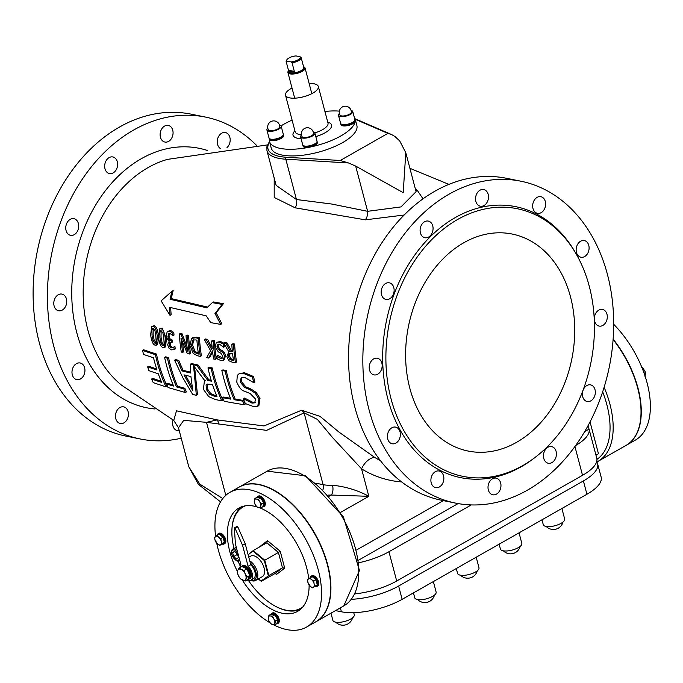 <?xml version="1.0" encoding="UTF-8"?>
<svg xmlns="http://www.w3.org/2000/svg" width="683" height="683" viewBox="0 0 683 683"><rect width="100%" height="100%" fill="white"/><g stroke="black" fill="none" stroke-linecap="round" stroke-linejoin="round"><path stroke-width="1.02" d="M409.826 388.234A110.714 83.292 -78.5 0 1 428.804 276.419A110.714 83.292 -78.5 0 1 512.224 234.056A110.714 83.292 -78.5 0 1 571.791 359.147A110.714 83.292 -78.5 0 1 468.103 451.045A110.714 83.292 -78.5 0 1 409.826 388.234M274.19 178.05L274.207 197.438L295.176 207.82L365.311 219.841L404.123 215.025M423.008 198.83L417.262 190.301L415.392 189.046M173.695 420.387L121.523 385.135A123.632 93.016 -78.5 0 1 84.368 273.209A123.632 93.016 -78.5 0 1 148.151 167.557A123.632 93.016 -78.5 0 1 167.429 159.387L267.463 144.916M380.397 460.59A140.51 105.711 -78.5 0 1 374.591 457.337L338.896 432.04L320.062 416.374L301.579 410.235L263.997 425.953L217.16 419.9L176.504 410.825L173.738 420.412L178.485 427.814L183.727 420.344L206.514 422.342L266.618 430.367L304.106 412.848L317.356 419.371L332.416 437.41L361.58 468.862A154.913 116.545 101.5 0 0 401.621 481.925M158.558 337.923L157.602 344.48L156.518 345.094L157.303 336.907C156.672 330.529 155.297 327.012 153.171 326.363L151.805 326.431L150.627 334.841C151.558 341.363 153.077 344.795 155.169 345.146L156.518 345.094M151.805 326.431L154.29 325.731C156.552 326.773 157.927 330.29 158.405 336.284M211.61 340.996L212.712 340.373A723.732 261.717 -14.8 0 0 214.334 340.672A158.473 119.226 101.5 0 0 216.298 358.686L215.213 359.301A159.95 120.336 -78.5 0 1 213.233 341.295A725.568 262.383 165.2 0 1 211.61 340.996A160.001 120.379 101.5 0 0 212.208 348.304A240.655 77.503 137.4 0 0 211.619 349.354L206.471 340.023A725.662 262.417 165.2 0 1 204.396 339.613L210.586 350.712L206.667 357.679A741.166 268.026 -14.8 0 0 208.622 358.054L212.481 350.84A160.001 120.379 101.5 0 0 213.591 359.002A741.14 268.018 -14.8 0 0 215.213 359.301M204.396 339.613L205.498 338.99A723.835 261.76 -14.8 0 0 207.572 339.391L212.157 347.775M212.609 351.967L209.698 357.448L208.622 358.054M159.694 328.847L162.204 328.122L166.421 338.623L165.576 346.844L164.492 347.459L165.329 339.246C164.74 333.005 163.331 329.513 161.103 328.754L159.694 328.847L158.482 337.274C159.361 343.643 160.906 347.058 163.117 347.527L164.492 347.459M151.626 379.005A152.633 114.829 101.5 0 0 153.223 382.617L165.96 386.885A155.57 117.041 -78.5 0 1 155.365 354.648A745.375 269.546 165.2 0 1 142.593 350.405A152.633 114.829 101.5 0 0 143.507 354.409A746.263 269.87 -14.8 0 0 153.521 357.772A155.007 116.622 101.5 0 0 156.988 370.007A744.743 269.315 165.2 0 1 147.648 366.865A152.804 114.966 101.5 0 0 148.937 370.664A742.873 268.641 -14.8 0 0 158.285 373.797A155.007 116.622 101.5 0 0 161.615 382.386A735.915 266.122 165.2 0 1 151.626 379.005L152.719 378.382A734.234 265.516 -14.8 0 0 161.145 381.251M142.593 350.405L143.678 349.79A743.881 269.008 -14.8 0 0 156.441 354.033A154.085 115.931 101.5 0 0 167.062 386.262L165.96 386.885M147.648 366.865L148.732 366.25A743.232 268.769 -14.8 0 0 155.997 368.718M182.515 342.243A157.961 118.842 101.5 0 0 183.761 351.779L182.685 352.394A159.438 119.952 -78.5 0 1 180.986 338.213L187.27 353.495A741.106 268.001 -14.8 0 0 189.43 353.999A159.839 120.251 -78.5 0 1 187.458 335.993A725.457 262.34 165.2 0 1 186.032 335.66A159.771 120.199 101.5 0 0 187.637 351.241L180.995 334.457A725.201 262.246 165.2 0 1 179.313 334.038L180.414 333.415A723.357 261.58 -14.8 0 0 182.096 333.825L187.04 346.725M186.032 335.66L187.133 335.029A723.621 261.674 -14.8 0 0 188.559 335.362A158.362 119.141 101.5 0 0 190.514 353.384L189.43 353.999M221.847 370.51L222.923 369.896A744.052 269.068 -14.8 0 0 226.218 370.468A158.089 118.936 101.5 0 0 235.208 399.094A735.856 266.105 -14.8 0 0 243.643 400.469A157.491 118.483 101.5 0 0 245.223 404.097L244.138 404.712A158.968 119.602 -78.5 0 1 242.559 401.083A737.486 266.694 165.2 0 1 234.124 399.709A159.566 120.046 -78.5 0 1 225.151 371.074A745.546 269.606 165.2 0 1 221.847 370.51A159.745 120.182 101.5 0 0 230.82 399.145A737.657 266.754 165.2 0 1 222.598 397.651A160.061 120.421 101.5 0 0 224.178 401.28A734.08 265.465 -14.8 0 0 244.138 404.712M222.598 397.651L223.683 397.028A736.026 266.165 -14.8 0 0 229.829 398.155M192.683 337.752L196.721 337.18A723.835 261.751 -14.8 0 0 199.436 337.752A158.678 119.38 101.5 0 0 201.4 355.775L200.315 356.381A160.146 120.49 -78.5 0 1 198.335 338.384A725.662 262.417 165.2 0 1 195.62 337.803L191.582 338.384L189.908 345.478L193.229 353.504L197.635 355.817A741.166 268.026 -14.8 0 0 200.315 356.381M171.928 291.317L161.128 300.844L170.007 315.367A163.092 131.879 -94.7 0 1 169.452 307.299L206.189 315.828L210.791 322.632A700.024 253.145 -14.8 0 0 220.66 324.374L214.983 313.446L222.206 304.37A661.631 239.263 165.2 0 1 212.319 302.629L206.795 307.837L170.084 299.282A160.821 107.24 -65.8 0 1 171.928 291.317L173.158 290.625A159.284 106.215 114.2 0 0 171.279 298.608L207.589 307.085M170.665 307.632A161.564 130.649 85.3 0 0 171.151 314.718L170.007 315.367M212.319 302.629L213.531 301.946A658.617 238.171 -14.8 0 0 223.418 303.679L216.152 312.78L221.804 323.725L220.66 324.374M217.057 342.285L216.101 343.139L215.29 346.827L218.201 351.822L220.848 353.205L222.82 356.261L222.043 358.438L220.652 358.601L216.81 356.056A159.865 120.276 101.5 0 0 217.22 358.865L221.07 360.65L223.093 360.385L224.519 356.304L223.315 352.94L218.748 349.798L216.963 346.751L217.86 344.343L219.482 344.172L223.631 347.22A159.438 119.952 -78.5 0 1 223.401 344.155L219.217 342.029L217.057 342.285L220.319 341.406L224.502 343.532M216.81 356.056L218.014 355.459L222.504 358.02M218.492 344.138L218.056 346.127L219.841 349.175L224.4 352.317L225.603 355.689L224.169 359.77L223.093 360.385M224.579 344.65A157.961 118.842 101.5 0 0 224.733 346.597L223.631 347.22M241.791 377.349L241.201 381.387L245.829 386.885L250.968 389.02L256.219 392.452L260.001 398.411L258.883 405.582L257.79 406.206L258.917 399.026L255.143 393.066L249.893 389.634L244.753 387.492L240.134 381.993L241.193 377.605L244.437 377.264L253.837 382.736A157.005 118.125 -78.5 0 1 252.445 377.136L243.302 373.328L238.973 373.832L237.291 375.419L236.796 382.156C239.204 387.731 241.731 390.719 244.377 391.137L250.243 393.587L255.451 398.974L254.793 402.816L252.061 403.115L243.276 398.65A158.815 119.482 101.5 0 0 245.334 403.559L253.845 406.667L257.79 406.206M238.973 373.832L244.377 372.713L253.521 376.521A155.528 117.006 101.5 0 0 254.913 382.121L253.837 382.736M243.276 398.65L244.608 398.078L253.154 402.5L255.271 402.449M231.81 344.403L232.912 343.771A722.896 261.418 -14.8 0 0 234.611 344.027A157.15 118.236 101.5 0 0 236.549 362.058L235.464 362.673A158.627 119.346 -78.5 0 1 233.509 344.659A724.757 262.093 165.2 0 1 231.81 344.403A158.78 119.465 101.5 0 0 232.391 351.677A732.569 264.91 165.2 0 1 230.453 351.378L225.877 343.464A725.158 262.238 165.2 0 1 223.708 343.114L224.809 342.482A723.314 261.572 -14.8 0 0 226.978 342.84L231.546 350.763A730.844 264.295 -14.8 0 0 232.314 350.883M207.982 367.915L209.058 367.309A744.069 269.076 -14.8 0 0 212.251 367.932A158.635 119.354 101.5 0 0 222.812 400.187L221.727 400.81A160.112 120.464 -78.5 0 1 211.175 368.547A745.563 269.614 165.2 0 1 207.982 367.915A160.155 120.49 101.5 0 0 211.431 381.182A745.862 269.717 165.2 0 1 207.794 380.448L196.9 365.601A745.554 269.614 165.2 0 1 190.446 364.15A172.662 104.277 120.4 0 0 190.685 373.038A746.425 269.922 165.2 0 1 182.062 370.929A171.937 142.235 -105.9 0 1 177.717 361.025A745.52 269.597 165.2 0 1 174.609 360.214L182.865 377.81L192.674 394.407A733.994 265.431 -14.8 0 0 196.371 395.32L193.537 365.653L205.02 381.003L204.388 381.293L203.397 389.336L208.819 396.712L215.546 399.581A734.276 265.533 -14.8 0 0 221.727 400.81M190.446 364.15L191.513 363.535A744.06 269.068 -14.8 0 0 197.976 364.995L208.87 379.833A744.368 269.179 -14.8 0 0 211.167 380.303M174.609 360.214L175.685 359.599A744.026 269.059 -14.8 0 0 178.792 360.419A170.366 140.929 74.1 0 0 183.129 370.314A744.948 269.392 -14.8 0 0 190.642 372.167M194.612 367.181L197.464 394.697L196.371 395.32M166.481 383.923A155.98 117.348 101.5 0 0 168.069 387.543L185.341 392.512A158.541 119.277 -78.5 0 1 183.753 388.883A737.162 266.575 165.2 0 1 176.445 386.877A157.611 118.577 -78.5 0 1 167.446 358.251A745.477 269.58 165.2 0 1 164.594 357.431A157.192 118.261 101.5 0 0 173.584 386.057A736.744 266.421 165.2 0 1 166.481 383.923L167.574 383.3A735.087 265.824 -14.8 0 0 172.568 384.819M164.594 357.431L165.67 356.816A743.983 269.042 -14.8 0 0 168.53 357.636A156.134 117.467 101.5 0 0 177.529 386.254A735.523 265.986 -14.8 0 0 184.845 388.268A157.056 118.159 101.5 0 0 186.425 391.888L185.341 392.512M167.864 331.289L170.741 330.521L173.815 332.467A157.252 118.304 101.5 0 0 174.003 335.071L172.901 335.695A158.729 119.423 -78.5 0 1 172.714 333.091L169.632 331.153L167.864 331.289L167.053 332.126L166.413 335.985L167.497 339.545L169.094 341.107A158.234 119.047 101.5 0 0 169.111 341.287L169.674 340.826M169.111 341.287L167.6 344.727L169.042 348.262L171.501 349.884L174.208 349.568A158.695 119.397 -78.5 0 1 173.841 347.066L174.925 346.443A157.218 118.287 101.5 0 0 175.292 348.953L175.053 349.09M170.332 342.422L170.135 344.275L170.981 346.358L172.389 347.263L173.883 347.126M172.901 335.695L169.862 333.313L168.274 333.893L169.375 333.261L169.008 335.942L169.913 338.759L171.629 339.852A732.202 264.782 -14.8 0 0 172.253 340.014A157.005 118.125 101.5 0 0 172.475 342.012L171.39 342.635A158.49 119.235 -78.5 0 1 171.16 340.638A733.901 265.397 165.2 0 1 170.537 340.467L168.821 339.383L167.916 336.565L168.735 333.406M589.25 286.211A136.549 102.732 -78.5 0 1 536.087 456.645A136.549 102.732 -78.5 0 1 398.624 420.293A136.549 102.732 -78.5 0 1 436.258 235.234A136.549 102.732 -78.5 0 1 576.998 255.451A136.549 102.732 -78.5 0 1 589.25 286.211M595.96 455.177L598.462 453.751L590.044 421.898M173.755 347.041L171.305 347.878L169.896 346.973L169.051 344.889L169.7 342.576L170.895 342.499A735.659 266.029 -14.8 0 0 171.39 342.635M172.714 333.091L173.815 332.467M171.16 340.638L172.253 340.014M173.841 347.066L174.925 346.443M167.446 358.251L168.53 357.636M176.445 386.877L177.529 386.254M183.753 388.883L184.845 388.268M216.998 396.652A737.631 266.746 165.2 0 1 213.839 396.02L209.638 394.185L206.514 389.711L206.061 384.999L206.718 384.256L209.783 384.222A744.82 269.341 -14.8 0 0 212.567 384.785A160.155 120.49 101.5 0 0 216.998 396.652M183.958 374.856A745.879 269.725 -14.8 0 0 190.933 376.572L192.785 390.702L183.958 374.856M185.537 375.257L192.205 387.346M211.175 368.547L212.251 367.932M177.717 361.025L178.792 360.419M207.794 380.448L208.87 379.833M182.062 370.929L183.129 370.314M196.9 365.601L197.976 364.995M207.333 384.051L207.598 389.097L210.723 393.562L214.923 395.397A736.001 266.157 -14.8 0 0 216.613 395.747M206.061 384.999L207.128 384.384M209.638 394.185L210.723 393.562M225.877 343.464L226.978 342.84M230.453 351.378L231.546 350.763M233.509 344.659L234.611 344.027M223.708 343.114L228.839 351.788L226.841 356.628L228.822 360.735L232.186 362.169A740.944 267.941 -14.8 0 0 235.464 362.673M229.684 359.215L228.566 356.722L228.933 354.025L231.119 353.452A734.396 265.576 -14.8 0 0 232.604 353.683A158.78 119.465 101.5 0 0 233.458 360.393A739.655 267.48 165.2 0 1 231.785 360.129L229.684 359.215L230.769 358.592L232.869 359.514A738.058 266.899 -14.8 0 0 233.347 359.591M229.394 353.581L230.026 353.41L229.65 356.108L230.769 358.592M243.524 398.693L244.608 398.078M255.143 393.066L256.219 392.452M249.893 389.634L250.968 389.02M252.445 377.136L253.521 376.521M223.401 344.155L224.075 343.771M221.079 351.002L222.171 350.379M223.315 352.94L224.4 352.317M216.929 356.074L218.014 355.459M222.206 304.37L223.418 303.679M214.983 313.446L216.152 312.78M170.084 299.282L171.279 298.608M193.263 337.351L191.582 338.384M198.335 338.384L199.436 337.752M194.006 352.044L195.082 351.429L198.326 353.162L197.25 353.777L194.006 352.044L191.513 345.863L192.58 340.433L193.622 339.835M193.076 340.057L195.722 339.912A727.976 263.254 -14.8 0 0 196.909 340.168A160.129 120.473 101.5 0 0 198.437 354.033A739.902 267.565 165.2 0 1 197.25 353.777M193.682 339.81L192.597 345.248L195.082 351.429M242.559 401.083L243.643 400.469M234.124 399.709L235.208 399.094M225.151 371.074L226.218 370.468M180.995 334.457L182.096 333.825M187.458 335.993L188.559 335.362M179.313 334.038A159.335 119.875 101.5 0 0 181.285 352.052A741.046 267.984 -14.8 0 0 182.685 352.394M155.365 354.648L156.441 354.033M161.137 330.777L161.026 337.086L162.076 342.67L163.971 344.983M160.983 343.284L159.933 337.701L159.796 332.279L161.231 330.803L162.981 333.253L163.86 338.828L164.151 344.172L162.819 345.572L160.983 343.284L162.076 342.67M163.553 345.538L162.819 345.572M160.479 330.854L161.231 330.803M213.233 341.295L214.334 340.672M206.471 340.023L207.572 339.391M153.231 328.395L153.137 334.67L154.17 340.262L156.006 342.593M153.077 340.877L152.036 335.293L151.899 329.863L153.299 328.412L155.015 330.879L155.869 336.471L156.168 341.807L154.87 343.19L153.077 340.877L154.17 340.262M155.596 343.165L154.87 343.19M152.574 328.446L153.299 328.412M387.901 133.381L391.675 134.585L394.996 136.532L399.76 141.014L405.787 152.702L403.218 192.666L355.672 166.08L348.509 162.964L340.262 160.479L387.901 133.381L355.237 119.277M416.084 191.675L400.964 206.915L367.625 211.32A7.385 4.132 -76.6 0 1 365.311 219.841M340.262 160.479L286.322 157.252A1.477 0.931 93.4 0 0 285.81 159.216L296.465 199.53L276.137 185.392L266.951 150.627A49.082 17.749 -14.8 0 0 285.81 159.216L348.509 162.964M415.725 190.309A7.385 5.737 124.3 0 0 417.262 190.301M374.591 457.337A14.761 9.383 -58.5 0 0 361.58 468.862L368.837 496.319C358.088 490.385 345.974 486.68 332.493 485.203A7.385 3.466 -92.9 0 1 331.246 495.038L368.837 496.319L340.672 512.335M575.598 445.581A44.284 16.016 -14.8 0 0 589.07 429.103L587.935 425.876M358.993 562.707A44.284 16.016 -14.8 0 0 388.951 551.727L471.261 504.925M354.801 593.894A44.284 16.016 -14.8 0 0 396.686 581.002L582.531 475.317A44.284 16.016 -14.8 0 0 596.754 458.191L589.019 428.907M301.579 410.235A14.761 11.901 -145.7 0 1 304.106 412.848L323.085 484.674A7.385 5.549 -78.5 0 1 322.939 489.711M225.791 495.329L206.514 422.342L217.16 419.9A14.761 10.663 -73.2 0 1 218.987 424.382M222.769 498.556L199.778 484.102L188.764 466.72L198.394 484.341L220.515 501.851M578.305 255.749A8.486 6.386 -78.5 0 1 576.93 245.726A8.486 6.386 -78.5 0 1 584.315 240.57A8.486 6.386 -78.5 0 1 588.883 250.157A8.486 6.386 -78.5 0 1 580.934 257.209A8.486 6.386 -78.5 0 1 578.305 255.749M537.811 213.378A8.486 6.386 -78.5 0 1 537.453 213.318A8.486 6.386 -78.5 0 1 532.885 203.73A8.486 6.386 -78.5 0 1 540.834 196.687A8.486 6.386 -78.5 0 1 545.444 206.035A8.486 6.386 -78.5 0 1 537.811 213.378M484.042 205.523A8.486 6.386 -78.5 0 1 480.328 206.189A8.486 6.386 -78.5 0 1 475.761 196.602A8.486 6.386 -78.5 0 1 483.718 189.55A8.486 6.386 -78.5 0 1 488.499 196.704A8.486 6.386 -78.5 0 1 484.042 205.523M431.408 234.278A8.486 6.386 -78.5 0 1 424.886 237.718A8.486 6.386 -78.5 0 1 420.318 228.131A8.486 6.386 -78.5 0 1 428.267 221.079A8.486 6.386 -78.5 0 1 431.408 234.278M393.997 291.94A8.486 6.386 -78.5 0 1 385.963 299.461A8.486 6.386 -78.5 0 1 381.396 289.874A8.486 6.386 -78.5 0 1 389.344 282.83A8.486 6.386 -78.5 0 1 393.997 291.94M381.848 363.057A8.486 6.386 -78.5 0 1 380.397 371.629A8.486 6.386 -78.5 0 1 374.002 374.882A8.486 6.386 -78.5 0 1 369.435 365.285A8.486 6.386 -78.5 0 1 377.383 358.242A8.486 6.386 -78.5 0 1 381.848 363.057M398.215 428.582A8.486 6.386 -78.5 0 1 399.589 438.597A8.486 6.386 -78.5 0 1 392.196 443.754A8.486 6.386 -78.5 0 1 387.628 434.166A8.486 6.386 -78.5 0 1 395.585 427.123A8.486 6.386 -78.5 0 1 398.215 428.582M438.699 470.946A8.486 6.386 -78.5 0 1 439.067 471.005A8.486 6.386 -78.5 0 1 443.634 480.593A8.486 6.386 -78.5 0 1 435.686 487.645A8.486 6.386 -78.5 0 1 431.067 478.288A8.486 6.386 -78.5 0 1 438.699 470.946M492.469 478.809A8.486 6.386 -78.5 0 1 496.182 478.143A8.486 6.386 -78.5 0 1 500.75 487.73A8.486 6.386 -78.5 0 1 492.802 494.774A8.486 6.386 -78.5 0 1 488.012 487.619A8.486 6.386 -78.5 0 1 492.469 478.809M545.111 450.054A8.486 6.386 -78.5 0 1 551.633 446.605A8.486 6.386 -78.5 0 1 556.201 456.201A8.486 6.386 -78.5 0 1 548.244 463.245A8.486 6.386 -78.5 0 1 545.111 450.054M582.514 392.392A8.486 6.386 -78.5 0 1 590.547 384.862A8.486 6.386 -78.5 0 1 595.115 394.458A8.486 6.386 -78.5 0 1 587.167 401.502A8.486 6.386 -78.5 0 1 582.514 392.392M594.662 321.266A8.486 6.386 -78.5 0 1 596.122 312.694A8.486 6.386 -78.5 0 1 602.517 309.45A8.486 6.386 -78.5 0 1 607.085 319.038A8.486 6.386 -78.5 0 1 599.128 326.081A8.486 6.386 -78.5 0 1 594.662 321.266M220.216 148.416A8.486 6.386 -78.5 0 1 217.715 138.572A8.486 6.386 -78.5 0 1 225.04 132.485A8.486 6.386 -78.5 0 1 225.399 132.545A8.486 6.386 -78.5 0 1 230.128 138.786A8.486 6.386 -78.5 0 1 227.038 147.554M168.616 141.381A8.486 6.386 -78.5 0 1 164.902 142.047A8.486 6.386 -78.5 0 1 160.112 134.893A8.486 6.386 -78.5 0 1 164.569 126.082A8.486 6.386 -78.5 0 1 168.283 125.416A8.486 6.386 -78.5 0 1 173.072 132.57A8.486 6.386 -78.5 0 1 168.616 141.381M115.973 170.135A8.486 6.386 -78.5 0 1 109.451 173.576A8.486 6.386 -78.5 0 1 106.317 160.385A8.486 6.386 -78.5 0 1 112.84 156.945A8.486 6.386 -78.5 0 1 115.973 170.135M78.571 227.798A8.486 6.386 -78.5 0 1 70.537 235.328A8.486 6.386 -78.5 0 1 65.884 226.21A8.486 6.386 -78.5 0 1 73.918 218.688A8.486 6.386 -78.5 0 1 78.571 227.798M66.422 298.915A8.486 6.386 -78.5 0 1 64.97 307.487A8.486 6.386 -78.5 0 1 58.567 310.739A8.486 6.386 -78.5 0 1 54.102 305.924A8.486 6.386 -78.5 0 1 55.562 297.353A8.486 6.386 -78.5 0 1 61.957 294.1A8.486 6.386 -78.5 0 1 66.422 298.915M82.78 364.44A8.486 6.386 -78.5 0 1 84.163 374.455A8.486 6.386 -78.5 0 1 76.769 379.62A8.486 6.386 -78.5 0 1 74.14 378.16A8.486 6.386 -78.5 0 1 72.765 368.137A8.486 6.386 -78.5 0 1 80.15 362.98A8.486 6.386 -78.5 0 1 82.78 364.44M123.273 406.803A8.486 6.386 -78.5 0 1 123.64 406.863A8.486 6.386 -78.5 0 1 128.25 416.22A8.486 6.386 -78.5 0 1 120.618 423.562A8.486 6.386 -78.5 0 1 120.251 423.503A8.486 6.386 -78.5 0 1 115.64 414.154A8.486 6.386 -78.5 0 1 123.273 406.803M179.228 430.649A8.486 6.386 -78.5 0 1 177.375 430.631A8.486 6.386 -78.5 0 1 173.064 420.028M455.535 503.098L441.235 500.187A164.227 123.555 -78.5 0 1 352.889 314.641A164.227 123.555 -78.5 0 1 506.684 178.323L520.984 181.234A164.227 123.555 -78.5 0 1 607.426 274.404A164.227 123.555 -78.5 0 1 579.269 440.253A164.227 123.555 -78.5 0 1 455.535 503.098A164.227 123.555 -78.5 0 1 367.181 317.544A164.227 123.555 -78.5 0 1 520.984 181.234M536.087 456.645L534.755 457.687A138.248 104.012 -78.5 0 1 395.577 420.882A138.248 104.012 -78.5 0 1 433.679 233.509A138.248 104.012 -78.5 0 1 576.179 253.974L576.998 255.451M181.234 438.221A164.227 123.555 -78.5 0 1 140.1 438.956A164.227 123.555 -78.5 0 1 51.754 253.402A164.227 123.555 -78.5 0 1 205.549 117.092A164.227 123.555 -78.5 0 1 256.381 145.231M140.1 438.956L125.809 436.053A164.227 123.555 -78.5 0 1 37.454 250.499A164.227 123.555 -78.5 0 1 191.257 114.189L205.549 117.092M315.785 621.829A77.503 42.67 -119.6 0 0 315.922 621.752A77.503 42.67 -119.6 0 0 314.709 533.286A77.503 42.67 -119.6 0 0 239.298 487.013A77.503 42.67 -119.6 0 0 239.17 487.09M302.834 606.922A58.311 32.11 60.4 0 1 275.24 606.145A58.311 32.11 60.4 0 1 248.467 580.516M240.254 566.07A58.311 32.11 60.4 0 1 238 560.897M233.953 548.398A58.311 32.11 60.4 0 1 231.913 529.957A58.311 32.11 60.4 0 1 245.351 505.838M242.38 506.53A59.045 32.511 -119.6 0 0 231.938 529.299A59.045 32.511 -119.6 0 0 231.93 529.632M275.522 606.299A59.045 32.511 -119.6 0 0 275.812 606.461A59.045 32.511 -119.6 0 0 300.716 609.134M258.268 578.971L261.316 581.318L268.82 575.581L260.949 581.088L258.345 578.928M248.16 554.861L253.197 550.592L266.857 542.823L278.416 552.445L280.235 551.266L267.523 540.68L266.857 542.823M253.034 551.13L264.304 560.512L278.416 552.445L282.472 567.812L274.976 573.558L261.316 581.318M275.223 573.464L276.453 574.48L275.966 573.66L274.976 573.558M276.453 574.48L284.7 568.162L282.472 567.812L268.82 575.581L264.756 560.214L253.197 550.592M273.396 624.706A77.503 42.67 -119.6 0 0 276.188 626.072A77.503 42.67 -119.6 0 0 306.547 627.079L315.648 621.906A77.503 42.67 -119.6 0 0 314.436 533.44A77.503 42.67 -119.6 0 0 239.033 487.167L229.923 492.349A77.503 42.67 -119.6 0 0 215.615 536.479M306.547 627.079A77.503 42.67 -119.6 0 0 305.335 538.622A77.503 42.67 -119.6 0 0 229.923 492.349M216.742 543.267A77.503 42.67 -119.6 0 0 270.169 622.913M242.311 580.08A6.275 3.458 -119.6 0 0 245.752 579.227A6.275 3.458 -119.6 0 0 245.223 573.908A6.275 3.458 -119.6 0 0 241.244 569.443L244.121 570.416L245.223 573.908L247.135 576.939L245.188 581.054L240.245 578.646L238.333 575.607L237.24 572.115L237.804 570.288L239.178 568L241.244 569.443A6.275 3.458 -119.6 0 0 237.804 570.288A6.275 3.458 -119.6 0 0 238.333 575.607A6.275 3.458 -119.6 0 0 242.311 580.08A59.412 32.716 -119.6 0 0 274.335 610.585A59.412 32.716 -119.6 0 0 297.609 611.362A59.412 32.716 -119.6 0 0 309.117 585.083M308.733 578.774A59.412 32.716 -119.6 0 0 259.728 507.828M256.928 506.871A59.412 32.716 -119.6 0 0 238.862 508.067A59.412 32.716 -119.6 0 0 237.385 571.398M613.095 339.562A77.503 42.67 60.4 0 1 636.872 433.167A77.503 42.67 60.4 0 1 626.021 445.418L598.171 461.256A77.503 42.67 -119.6 0 0 609.023 449.004A77.503 42.67 -119.6 0 0 604.122 387.278M613.129 339.109A77.503 42.67 60.4 0 1 626.285 445.265A77.503 42.67 60.4 0 1 626.157 445.342M613.675 324.271A77.503 42.67 60.4 0 1 635.395 440.083L626.285 445.265M335.549 610.593L341.415 611.789A44.284 16.016 -14.8 0 0 402.142 599.324L586.919 494.253A44.284 16.016 -14.8 0 0 601.142 477.127L597.625 463.817A44.284 16.016 165.2 0 1 583.402 480.943L398.624 586.023A44.284 16.016 165.2 0 1 351.386 599.307M596.643 461.776A44.284 16.016 165.2 0 1 597.625 463.817M433.355 581.575L436.138 592.118A11.073 4.004 165.2 0 1 426.457 598.82A11.073 4.004 165.2 0 1 414.735 597.779L413.446 592.895M561.896 508.485L564.679 519.029A11.073 4.004 165.2 0 1 554.997 525.722A11.073 4.004 165.2 0 1 543.275 524.681L541.986 519.806M476.205 557.208L478.988 567.752A11.073 4.004 165.2 0 1 469.306 574.454A11.073 4.004 165.2 0 1 457.576 573.413L456.287 568.529M519.046 532.842L521.829 543.386A11.073 4.004 165.2 0 1 512.148 550.088A11.073 4.004 165.2 0 1 500.426 549.047L499.136 544.172M353.734 612.66L354.289 614.751A11.073 4.004 165.2 0 1 344.608 621.453A11.073 4.004 165.2 0 1 332.877 620.412L330.973 613.189M250.738 580.277A11.807 6.506 -119.6 0 0 252.522 580.9A11.807 6.506 -119.6 0 0 255.544 580.516L262.289 576.683A11.807 6.506 -119.6 0 0 262.11 563.202A11.807 6.506 -119.6 0 0 250.618 556.15L248.774 557.2M250.328 563.074A10.774 5.934 60.4 0 1 256.347 574.634A10.774 5.934 60.4 0 1 251.523 580.388A10.774 5.934 60.4 0 1 250.849 580.217A9.229 5.08 60.4 0 1 247.033 580.012M255.544 580.516A11.807 6.506 -119.6 0 0 257.192 571.312A11.807 6.506 -119.6 0 0 249.73 560.82M248.091 566.275A9.229 5.08 60.4 0 1 250.84 580.226L253.513 578.697A9.229 5.08 -119.6 0 0 250.772 564.756L245.231 543.788L237.829 526.935L237.052 526.371L234.371 527.891L235.157 528.454L242.559 545.307L248.091 566.275L250.772 564.756M239.955 567.564A9.229 5.08 60.4 0 1 240.945 564.824L235.404 543.856L234.371 527.891M242.559 545.307L245.231 543.788M242.072 566.566A7.009 3.859 60.4 0 1 248.988 571.705A7.009 3.859 60.4 0 1 248.074 579.133M247.955 579.38A7.385 4.064 -119.6 0 0 249.124 579.073L249.927 578.621A7.385 4.064 -119.6 0 0 249.807 570.194A7.385 4.064 -119.6 0 0 242.627 565.789L241.825 566.241A7.385 4.064 -119.6 0 0 241.073 566.924M249.124 579.073A7.385 4.064 -119.6 0 0 249.005 570.646A7.385 4.064 -119.6 0 0 241.825 566.241M239.178 568L241.876 566.472L246.828 568.879L249.833 575.402L247.895 579.517L245.188 581.054M246.828 568.879L244.121 570.416M249.833 575.402L247.135 576.939M247.912 571.227A5.686 3.133 60.4 0 1 248.663 572.866M233.663 556.568L232.647 552.726L234.525 551.292L237.419 553.7L238.427 557.541L236.557 558.976L233.663 556.568L236.881 554.741L237.829 555.279M236.711 553.11L236.881 554.741M234.79 551.514L232.647 552.726M268.291 617.56L268.931 615.409L270.408 615.946A4.798 2.638 -119.6 0 0 268.291 617.56A4.798 2.638 -119.6 0 0 269.435 621.889L268.282 619.37L268.291 617.56M272.508 616.134L273.661 618.653A4.798 2.638 -119.6 0 0 270.408 615.946L272.508 616.134L274.711 614.879L277.639 619.566L276.999 623.528L274.788 624.783L272.688 624.595L271.211 624.057L269.435 621.889A4.798 2.638 -119.6 0 0 272.688 624.595A4.798 2.638 -119.6 0 0 274.805 622.981A4.798 2.638 -119.6 0 0 273.661 618.653L275.437 620.821L274.788 624.783M274.711 614.879L271.134 614.154L268.931 615.409M277.639 619.566L275.437 620.821M275.77 616.578A4.209 2.314 60.4 0 1 276.632 617.953M271.16 614.154A5.609 3.091 60.4 0 1 277.05 617.091A5.609 3.091 60.4 0 1 276.649 623.724M276.333 623.903A5.908 3.253 -119.6 0 0 277.52 623.664L278.16 623.306A5.908 3.253 -119.6 0 0 278.066 616.561A5.908 3.253 -119.6 0 0 272.321 613.035L271.68 613.402A5.908 3.253 -119.6 0 0 270.869 614.299M277.52 623.664A5.908 3.253 -119.6 0 0 277.426 616.928A5.908 3.253 -119.6 0 0 271.68 613.402M310.432 586.475L307.896 582.411A4.798 2.638 -119.6 0 0 310.432 586.475A4.798 2.638 -119.6 0 0 313.531 587.107L312.626 587.858L310.432 586.475M307.546 579.739L308.451 578.979A4.798 2.638 -119.6 0 0 307.896 582.411L307.546 579.739M309.988 577.869L311.55 579.611A4.798 2.638 -119.6 0 0 308.451 578.979L312.191 576.614L315.947 579.747L317.271 584.742L313.531 587.107A4.798 2.638 -119.6 0 0 314.095 583.675L315.059 585.997M313.745 581.002L314.095 583.675A4.798 2.638 -119.6 0 0 311.55 579.611L313.745 581.002L315.947 579.747M317.271 584.742L312.626 587.858M316.451 581.66A4.209 2.314 60.4 0 1 316.622 582.3M310.142 577.784A5.609 3.091 60.4 0 1 316.485 579.841A5.609 3.091 60.4 0 1 315.17 586.484A5.609 3.091 60.4 0 1 315.025 586.449M314.974 586.492A5.908 3.253 -119.6 0 0 315.452 586.629A5.908 3.253 -119.6 0 0 316.963 586.441L317.612 586.074A5.908 3.253 -119.6 0 0 317.518 579.338A5.908 3.253 -119.6 0 0 311.772 575.812L311.124 576.17A5.908 3.253 -119.6 0 0 310.073 577.827M316.963 586.441A5.908 3.253 -119.6 0 0 316.869 579.696A5.908 3.253 -119.6 0 0 311.124 576.17M260.786 506.069L260.778 507.87L258.678 507.682A4.798 2.638 -119.6 0 0 260.786 506.069A4.798 2.638 -119.6 0 0 259.642 501.74L261.418 503.909L260.786 506.069M257.201 507.145L255.425 504.976A4.798 2.638 -119.6 0 0 258.678 507.682L257.201 507.145M254.272 502.457L254.281 500.656A4.798 2.638 -119.6 0 0 255.425 504.976L254.272 502.457M256.39 499.034L258.49 499.222L259.642 501.74A4.798 2.638 -119.6 0 0 256.39 499.034A4.798 2.638 -119.6 0 0 254.281 500.656L254.913 498.496L256.39 499.034M254.913 498.496L257.124 497.241L260.701 497.967L258.49 499.222M260.701 497.967L263.629 502.654L261.418 503.909M263.629 502.654L262.981 506.615L260.778 507.87M261.76 499.666A4.209 2.314 60.4 0 1 262.622 501.04M257.141 497.25A5.609 3.091 60.4 0 1 260.812 497.565A5.609 3.091 60.4 0 1 263.997 502.483A5.609 3.091 60.4 0 1 262.639 506.812M262.323 506.991A5.908 3.253 -119.6 0 0 263.51 506.76L264.15 506.393A5.908 3.253 -119.6 0 0 265.038 502.031A5.908 3.253 -119.6 0 0 258.311 496.123L257.67 496.49A5.908 3.253 -119.6 0 0 256.859 497.386M263.51 506.76A5.908 3.253 -119.6 0 0 264.398 502.398A5.908 3.253 -119.6 0 0 257.67 496.49M218.645 537.154L220.84 538.545L221.19 541.218A4.798 2.638 -119.6 0 0 218.645 537.154A4.798 2.638 -119.6 0 0 215.546 536.531L217.083 535.421L218.645 537.154M222.154 543.54L220.626 544.65A4.798 2.638 -119.6 0 0 221.19 541.218L222.154 543.54L224.366 542.285L221.924 544.155L219.721 545.401L217.527 544.018A4.798 2.638 -119.6 0 0 220.626 544.65L219.721 545.401M214.991 539.963L214.641 537.282L215.546 536.531A4.798 2.638 -119.6 0 0 214.991 539.963A4.798 2.638 -119.6 0 0 217.527 544.018L214.991 539.963M220.84 538.545L223.042 537.29L219.286 534.166L217.083 535.421M223.042 537.29L224.366 542.285M223.546 539.211A4.209 2.314 60.4 0 1 223.717 539.843M217.237 535.327A5.609 3.091 60.4 0 1 219.593 533.918A5.609 3.091 60.4 0 1 224.57 539.809A5.609 3.091 60.4 0 1 222.12 544.001M222.069 544.044A5.908 3.253 -119.6 0 0 224.058 543.984L224.707 543.617A5.908 3.253 -119.6 0 0 225.185 538.059A5.908 3.253 -119.6 0 0 220.378 533.167A5.908 3.253 -119.6 0 0 218.867 533.355L218.219 533.722A5.908 3.253 -119.6 0 0 217.168 535.37M224.058 543.984A5.908 3.253 -119.6 0 0 224.545 538.426A5.908 3.253 -119.6 0 0 219.738 533.534A5.908 3.253 -119.6 0 0 218.219 533.722M645 376.401L645.64 372.44L642.712 367.753L641.235 367.215M644.137 373.294L645.64 372.44M642.157 368.069L642.712 367.753M269.085 138.162A7.385 2.672 -14.8 0 0 269.111 138.333L269.375 139.332A7.385 2.672 -14.8 0 0 277.196 140.024A7.385 2.672 -14.8 0 0 283.65 135.558L283.385 134.56A7.385 2.672 -14.8 0 0 283.325 134.397M269.111 138.333A7.385 2.672 -14.8 0 0 276.931 139.033A7.385 2.672 -14.8 0 0 283.385 134.56M267.813 128.199A7.385 2.672 -14.8 0 0 266.916 130.018L269.025 138A7.385 2.672 -14.8 0 0 274.976 139.093A7.385 2.672 -14.8 0 0 283.3 134.227L281.191 126.244A7.385 2.672 -14.8 0 0 279.509 125.109M266.916 130.018A7.385 2.672 -14.8 0 0 272.867 131.11A7.385 2.672 -14.8 0 0 281.191 126.244M279.782 126.79A6.053 6.053 0 0 0 267.881 125.382A6.053 6.053 0 0 0 268.402 129.796A5.908 2.134 -14.8 0 0 273.106 130.513A5.908 2.134 -14.8 0 0 279.782 126.807M301.51 135.046A7.385 2.672 -14.8 0 0 300.605 136.865L302.714 144.856A7.385 2.672 -14.8 0 0 309.604 145.769A7.385 2.672 -14.8 0 0 316.921 141.808A7.385 2.672 -14.8 0 0 316.989 141.082L314.88 133.1A7.385 2.672 -14.8 0 0 313.198 131.956M300.605 136.865A7.385 2.672 -14.8 0 0 307.495 137.787A7.385 2.672 -14.8 0 0 314.812 133.825A7.385 2.672 -14.8 0 0 314.88 133.1M313.403 134.056A5.908 2.134 -14.8 0 0 313.48 133.663A6.053 6.053 0 0 0 307.077 127.747A6.053 6.053 0 0 0 302.108 136.668A5.908 2.134 -14.8 0 0 307.794 137.172A5.908 2.134 -14.8 0 0 313.403 134.056M302.774 145.018A7.385 2.672 -14.8 0 0 302.808 145.189L303.073 146.179A7.385 2.672 -14.8 0 0 304.08 147.118A7.385 2.672 -14.8 0 0 312.473 146.393A7.385 2.672 -14.8 0 0 317.339 142.414L317.074 141.415A7.385 2.672 -14.8 0 0 317.014 141.253M302.808 145.189A7.385 2.672 -14.8 0 0 303.824 146.119A7.385 2.672 -14.8 0 0 312.208 145.394A7.385 2.672 -14.8 0 0 317.074 141.415M339.383 113.515A7.385 2.672 -14.8 0 0 338.478 115.333L340.586 123.316A7.385 2.672 -14.8 0 0 348.407 124.016A7.385 2.672 -14.8 0 0 354.861 119.542L352.752 111.56A7.385 2.672 -14.8 0 0 351.071 110.424M338.478 115.333A7.385 2.672 -14.8 0 0 346.298 116.025A7.385 2.672 -14.8 0 0 352.752 111.56M351.352 112.106A6.053 6.053 0 0 0 340.143 109.084A6.053 6.053 0 0 0 339.963 115.111A5.908 2.134 -14.8 0 0 346.17 115.512A5.908 2.134 -14.8 0 0 351.352 112.123M340.646 123.478A7.385 2.672 -14.8 0 0 340.68 123.649L340.937 124.648A7.385 2.672 -14.8 0 0 351.805 124.263A7.385 2.672 -14.8 0 0 355.211 120.874L354.947 119.875A7.385 2.672 -14.8 0 0 354.887 119.713M340.68 123.649A7.385 2.672 -14.8 0 0 351.54 123.264A7.385 2.672 -14.8 0 0 354.947 119.875M300.059 56.74L296.021 55.921A7.009 2.536 165.2 0 0 286.988 59.617L286.476 60.352A7.752 2.8 -14.8 0 0 286.168 61.564L286.911 61.094L290.958 61.914L292.042 62.768L294.33 71.416A7.752 2.8 165.2 0 1 288.457 70.221L286.168 61.572A7.752 2.8 -14.8 0 0 286.168 61.572L288.807 71.544A7.752 2.8 165.2 0 0 297.011 72.27A7.752 2.8 165.2 0 0 303.79 67.583L301.152 57.603L300.059 56.74A7.009 2.536 165.2 0 1 298.01 59.839A7.009 2.536 165.2 0 1 290.958 61.914M303.44 66.242L301.16 57.611M288.457 70.221L294.33 71.416M292.042 62.768A7.752 2.8 -14.8 0 0 301.152 57.603A7.752 2.8 -14.8 0 0 301.152 57.594M286.911 61.094A7.009 2.536 165.2 0 1 286.988 59.617M288.576 70.665L288.26 71.109A8.853 3.202 -14.8 0 0 287.91 72.492A8.853 3.202 -14.8 0 0 297.293 73.32A8.853 3.202 -14.8 0 0 305.036 67.967A8.853 3.202 -14.8 0 0 304.046 66.943L303.559 66.703A8.119 2.937 165.2 0 1 297.045 72.398A8.119 2.937 165.2 0 1 288.585 70.699M339.349 111.133A44.284 16.016 -14.8 0 0 324.929 111.466M292.102 120.14A44.284 16.016 -14.8 0 0 281.02 125.903M269.324 139.144A44.284 16.016 -14.8 0 0 269.478 141.415A44.284 16.016 -14.8 0 0 316.383 145.59A44.284 16.016 -14.8 0 0 355.109 118.791A44.284 16.016 -14.8 0 0 354.118 116.742M266.951 150.627L266.874 146.819L269.478 141.415L271.236 148.074A44.284 16.016 -14.8 0 0 318.141 152.241A44.284 16.016 -14.8 0 0 356.868 125.441L355.109 118.791L391.675 134.585M292.025 88.047A16.973 6.138 -14.8 0 0 285.511 95.185A16.973 6.138 -14.8 0 0 303.491 96.79A16.973 6.138 -14.8 0 0 318.338 86.51A16.973 6.138 -14.8 0 0 314.24 83.847A16.973 6.138 -14.8 0 0 309.151 83.522M169.632 331.153L170.741 330.521M167.916 336.565L169.008 335.942M168.821 339.383L169.913 338.759M170.537 340.467L171.629 339.852M169.051 344.889L170.135 344.275M169.896 346.973L170.981 346.358M171.305 347.878L172.389 347.263M206.514 389.711L207.598 389.097M213.839 396.02L214.923 395.397M231.785 360.129L232.869 359.514M228.566 356.722L229.65 356.108M252.061 403.115L253.154 402.5M243.302 373.328L244.377 372.713M258.917 399.026L260.001 398.411M244.753 387.492L245.829 386.885M240.134 381.993L241.201 381.387M219.217 342.029L220.319 341.406M216.963 346.751L218.056 346.127M218.748 349.798L219.841 349.175M224.519 356.304L225.603 355.689M220.652 358.601L221.727 357.986M195.62 337.803L196.721 337.18M191.513 345.863L192.597 345.248M161.103 328.754L162.204 328.122M165.329 339.246L166.421 338.623M159.796 332.279L160.898 331.656M153.171 326.363L154.29 325.731M157.303 336.907L158.388 336.292M151.899 329.863L153.009 329.24M355.672 166.08L367.625 211.32L331.648 204.029L296.465 199.53A7.385 4.559 -84.9 0 1 295.176 207.82M286.322 157.252A47.605 17.212 165.2 0 1 269.623 141.962M443.369 500.622L356.714 549.892M358.677 560.111L458.097 503.576M584.691 431.588L589.07 429.103M574.924 446.52L582.531 475.317M396.686 581.002L388.951 551.727M332.493 485.203A29.523 10.68 165.2 0 1 323.085 484.674L315.87 483.205M327.977 495.124A36.908 13.344 -14.8 0 0 331.246 495.038L329.001 496.31M207.18 150.397A132.365 99.581 101.5 0 0 102.416 194.698A132.365 99.581 101.5 0 0 76.778 332.638A132.365 99.581 101.5 0 0 154.606 408.929M343.771 605.915L359.471 570.51L343.421 516.963L305.608 475.786L267.147 471.176A77.503 42.67 60.4 0 1 342.559 517.449A77.503 42.67 60.4 0 1 343.771 605.915L315.922 621.752M284.7 568.162L280.235 551.266M267.523 540.68L260.018 546.426A2.954 1.622 -119.6 0 0 259.677 546.912M264.304 560.512L268.257 575.487M602.662 391.854A75.284 41.458 60.4 0 1 606.009 448.347A75.284 41.458 60.4 0 1 596.942 459.326M340.373 607.844L341.415 611.789M398.624 586.023L402.142 599.324M583.402 480.943L586.919 494.253M235.157 528.454L237.829 526.935M239.357 558.796A5.754 3.167 60.4 0 1 235.695 559.838A5.754 3.167 60.4 0 1 231.827 554.374A5.754 3.167 60.4 0 1 233.091 549.96A5.754 3.167 60.4 0 1 237.744 552.692M239.468 560.538A6.642 3.654 -119.6 0 0 239.759 560.342L239.468 560.538C237.334 562.288 234.713 560.188 231.614 554.237L231.853 550.054L236.258 547.083M237.061 550.105A6.642 3.654 -119.6 0 0 232.903 548.995M294.919 130.794A19.927 7.206 -14.8 0 0 301.092 138.709M315.802 136.6A19.927 7.206 -14.8 0 0 327.746 122.12M285.511 95.185L295.176 131.776A16.973 6.138 -14.8 0 0 301.451 134.739M314.812 132.912A16.973 6.138 -14.8 0 0 328.002 123.111L318.338 86.51M448.902 184.376L409.911 168.308M204.388 381.293L205.463 380.687M228.446 351.976L229.539 351.361M405.787 152.702L416.101 191.752M188.764 466.728L178.485 427.814M267.147 471.176L239.298 487.013M275.24 606.145L275.812 606.461M231.913 529.957L231.938 529.299M596.788 461.981L598.171 461.256M417.714 599.572A9.929 9.929 0 0 0 434.439 595.158M546.255 526.482A9.929 9.929 0 0 0 562.98 522.06M460.555 575.206A9.929 9.929 0 0 0 477.28 570.792M503.405 550.84A9.929 9.929 0 0 0 520.13 546.426M335.857 622.204A9.929 9.929 0 0 0 352.582 617.791M287.91 72.492L294.697 98.181M305.036 67.967L311.824 93.648"/></g></svg>

